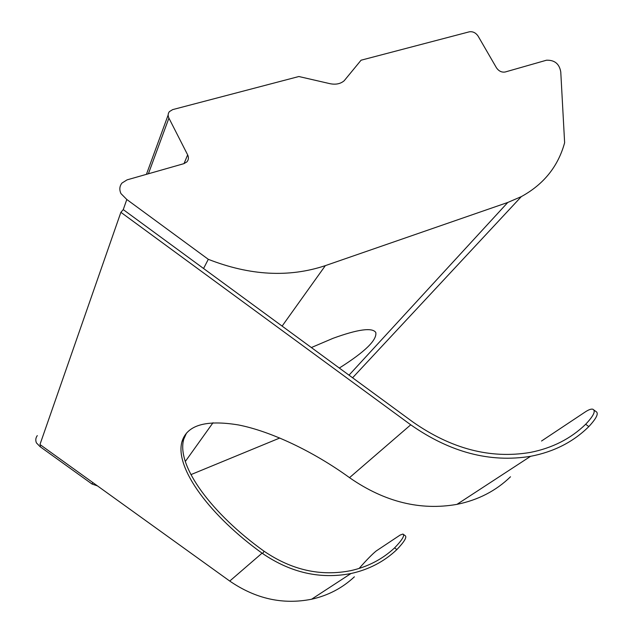 <?xml version="1.0" encoding="UTF-8"?>
<svg xmlns="http://www.w3.org/2000/svg" width="633" height="633" viewBox="0 0 633 633"><rect width="100%" height="100%" fill="white"/><g stroke="black" fill="none" stroke-linecap="round" stroke-linejoin="round"><path stroke-width="0.95" d="M311.357 347.549L333.069 338.299C357.962 329.263 372.196 327.308 375.773 332.444C377.221 339.913 365.067 351.782 339.32 368.05M126.806 199.498L208.304 259.316C249.964 275.648 288.972 277.752 325.346 265.631L507.785 202.457L521.331 196.61C543.739 184.33 558.164 166.376 564.628 142.742L560.767 71.972C559.398 63.862 554.635 59.945 546.485 60.214L505.221 71.988C501.724 72.573 498.788 71.165 496.422 67.747L478.089 36.097C475.755 32.726 472.819 31.302 469.29 31.824L361.071 60.206L344.146 80.787C340.435 83.904 335.672 84.854 329.856 83.651L298.863 76.522L172.651 109.62L169.383 111.63C167.935 113.529 167.777 115.689 168.916 118.11L187.645 154.863C188.887 157.554 188.626 159.904 186.846 161.929L183.926 163.646L127.083 179.859L121.979 183.048C119.526 186.149 119.186 189.663 120.95 193.579L126.806 199.498L123.261 209.61L120.879 212.308L39.958 444.524L229.747 581.062C255.637 598.85 282.911 604.903 311.578 599.229C328.163 595.503 342.429 588.025 354.385 576.805M37.292 435.607C35.646 437.862 35.353 440.299 36.437 442.902L40.132 446.7L92.054 484.047L97.482 485.907M40.702 445.062L40.132 446.7M595.827 411.434C599.04 413.025 596.705 418.081 588.825 426.595L585.675 424.26C593.627 415.826 596.017 410.817 592.844 409.227C591.262 408.768 588.753 409.654 585.335 411.885L541.531 441.019M120.879 212.308L410.738 424.806C450.134 452.405 490.084 462.905 530.581 456.314C553.883 451.851 573.292 441.945 588.825 426.595M410.738 424.806L349.527 477.654L350.184 478.129C384.88 502.024 420.462 510.776 456.947 504.366C478.129 500.062 495.979 490.868 510.499 476.776M585.675 424.26C570.76 438.724 552.253 448.124 530.153 452.453C490.464 459.107 451.289 448.892 412.629 421.807L123.261 209.61M92.822 482.56L92.054 484.047M208.304 259.316L203.557 268.495M190.913 474.631L279.802 438.004M186.498 433.075L183.784 439.104C175.863 466.102 212.878 514.494 263.589 550.876L264.119 551.256C291.805 570.127 320.702 576.584 350.824 570.642C367.805 566.836 382.387 559.255 394.581 547.893C402.192 539.996 404.978 535.383 402.944 534.046L400.151 535.051L376.176 550.995C372.149 554.279 366.452 560.102 359.085 568.466M349.527 477.654C312.702 450.981 270.236 431.144 238.38 424.933C205.907 419.608 187.123 425.115 182.019 441.47C174.186 468.38 211.303 516.742 262.07 553.155L229.747 581.062M403.395 534.379L405.128 535.637C407.185 536.974 404.44 541.619 396.891 549.571C384.168 561.613 368.865 569.597 350.975 573.522C320.258 579.432 290.8 572.77 262.608 553.543L262.07 553.155M168.916 118.11L148.399 173.774M187.645 154.863L184.021 163.615M325.346 265.631L282.112 326.098M213.02 422.733L185.279 461.528M507.785 202.457L349.012 375.163M264.119 551.256L262.608 553.543M396.891 549.571L394.581 547.893M530.581 456.314L456.947 504.366M168.156 114.977L146.429 174.344M521.331 196.61L352.589 377.782M350.975 573.522L311.578 599.229M183.784 439.104L182.019 441.47M593.865 409.978L595.827 411.426"/></g></svg>
